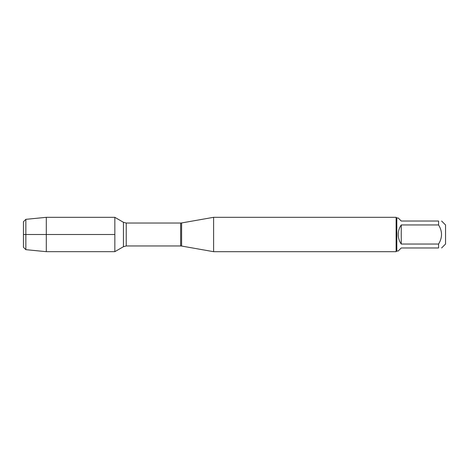 <?xml version="1.0" encoding="UTF-8"?>
<svg xmlns="http://www.w3.org/2000/svg" width="469" height="469" viewBox="0 0 469 469"><rect width="100%" height="100%" fill="white"/><g stroke="black" fill="none" stroke-linecap="round" stroke-linejoin="round"><path stroke-width="0.7" d="M213.6 234.5L213.6 251.689L396.129 251.689L396.129 217.311L213.6 217.311L213.6 234.5M114.846 251.671L114.846 217.329L114.846 251.671L123.435 246.712L123.435 222.288L114.846 217.329L46.296 217.329L46.296 234.5L114.846 234.5L23.45 234.5L46.296 234.5L46.296 251.671L114.846 251.671M441.61 221.034L445.55 224.973L445.55 244.027L441.61 247.966M401.247 247.966L398.21 251.003L396.815 251.003L396.815 217.997L398.21 217.997L401.247 221.034L438.574 221.034C442.496 221.034 442.496 221.034 438.574 221.034L438.574 224.956C442.496 231.317 442.496 237.677 438.574 244.044L438.574 247.966C442.496 247.966 442.496 247.966 438.574 247.966L401.247 247.966M401.247 224.956C399.254 227.828 398.24 231.006 398.21 234.5C398.24 237.994 399.254 241.172 401.247 244.044L401.247 224.956L438.574 224.956M401.247 244.044L438.574 244.044M25.848 249.666L23.45 247.269L23.45 221.731L25.848 219.334L25.848 249.666L46.296 251.671M181.609 246.049L180.641 245.967L180.641 223.033L181.609 222.951L181.609 246.049L213.6 251.689M180.641 223.033L126.225 223.033L126.225 245.967L123.435 246.712M181.609 222.951L213.6 217.311M180.641 245.967L126.225 245.967M126.225 223.033L123.435 222.288M396.815 217.997L396.129 217.311M396.815 251.003L396.129 251.689M25.848 219.334L46.296 217.329"/></g></svg>
